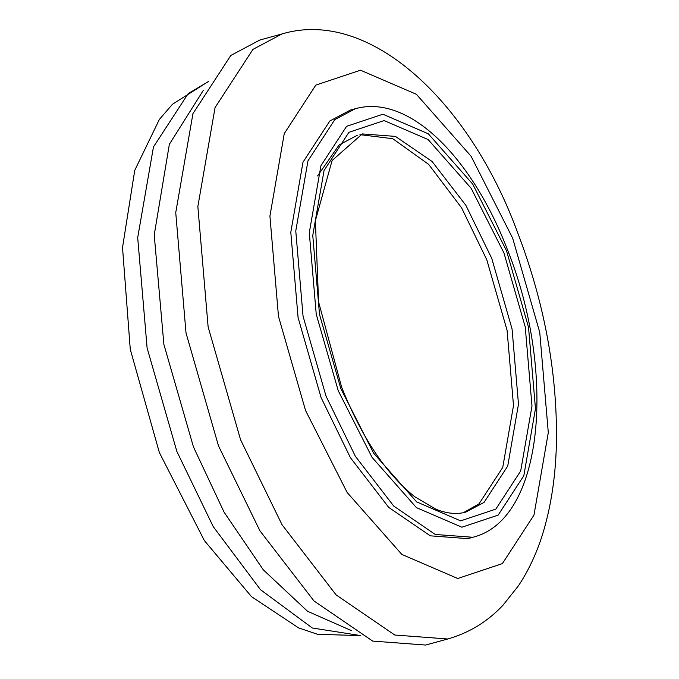 <?xml version="1.0" encoding="UTF-8"?>
<svg xmlns="http://www.w3.org/2000/svg" width="679" height="679" viewBox="0 0 679 679"><rect width="100%" height="100%" fill="white"/><g stroke="black" fill="none" stroke-linecap="round" stroke-linejoin="round"><path stroke-width="1.02" d="M305.542 410.464L278.475 316.355L269.919 216.075L284.255 133.602L315.828 85.104L360.507 70.209L416.388 94.288L471.073 156.221L512.679 238.236L539.746 332.354L548.301 432.633L533.966 515.106L502.384 563.604L457.714 578.5L401.832 554.42L347.147 492.487L305.542 410.464M472.796 537.276L467.823 538.642L430.282 535.824L388.719 507.408L350.423 457.697L321.074 397.554L298.073 317.551L290.799 232.311L302.987 162.213L329.824 120.989L350.398 110.066L355.372 108.708L334.798 119.631L307.96 160.855L295.772 230.953L303.046 316.193L326.047 396.188L355.397 456.339L393.701 506.042L435.256 534.466L472.796 537.276C544.617 519.656 556.118 371.023 507.366 249.465C471.998 157.621 409.089 93.66 355.372 108.708M351.476 630.638L307.562 611.287L263.308 569.834L224.07 512.136L193.464 446.952L163.877 344.38L154.226 234.917L169.36 144.296L203.403 90.222M447.775 638.99L425.657 645.05L372.661 641.078L313.987 600.957L259.913 530.783L218.485 445.865L186.012 332.931L175.742 212.595L192.946 113.631L230.835 55.432L259.879 40.01L281.997 33.95L252.953 49.372L215.056 107.571L197.852 206.535L208.122 326.871L240.595 439.805L282.031 524.723L336.105 594.897L394.771 635.026L447.775 638.99C469.274 632.82 487.7 621.54 503.063 605.142L518.527 585.688C530.401 567.686 539.381 547.223 545.449 524.298C552.299 498.615 555.974 470.666 556.474 440.459C557.136 371.073 544.032 301.374 517.16 231.369C469.478 101.926 369.766 7.69 281.997 33.95M338.227 390.688L316.236 314.216L309.284 232.736L320.929 165.735L346.587 126.328L382.888 114.225L428.288 133.788L472.72 184.111L506.526 250.746L528.517 327.219L535.468 408.699L523.823 475.699L498.165 515.106L461.873 527.21L416.465 507.646L372.033 457.323L338.227 390.688M340.816 388.532L319.503 314.419L312.764 235.443L324.053 170.505L348.921 132.312L384.102 120.573L428.109 139.543L471.175 188.312L503.937 252.902L525.249 327.015L531.988 405.991L520.7 470.937L495.831 509.123L460.651 520.861L416.643 501.891L373.577 453.122L340.816 388.532M317.585 175.929L339.152 144.916L357.307 135.274M359.929 134.646L392.793 138.711L428.687 164.42L461.559 207.799L486.784 259.768L507.086 330.35L513.502 405.567L502.749 467.415L479.068 503.793L463.494 512.637M491.766 258.402L512.059 328.984L518.476 404.2L507.722 466.057L484.042 502.426L465.887 512.068C457.043 514.589 447.071 513.655 435.952 509.267L414.776 496.748C386.249 474.146 361.873 437.641 341.656 387.242L318.587 301.926L315.379 220.683L332.099 160.533L362.28 133.916L395.407 136.394L432.073 161.475L465.87 205.33L491.766 258.402M360.243 635.519L312.332 627.999L260.498 589.703L213.214 526.598L176.88 451.493L147.105 347.971L137.693 237.658L153.462 146.944L188.202 93.592L208.461 81.548M360.379 635.586L317.619 634.322L298.624 627.914L251.51 596.654L204.379 540.603L159.378 452.596L130.275 349.371L122.526 247.572L134.731 170.387L159.336 119.487L172.424 104.294L208.538 81.421"/></g></svg>
